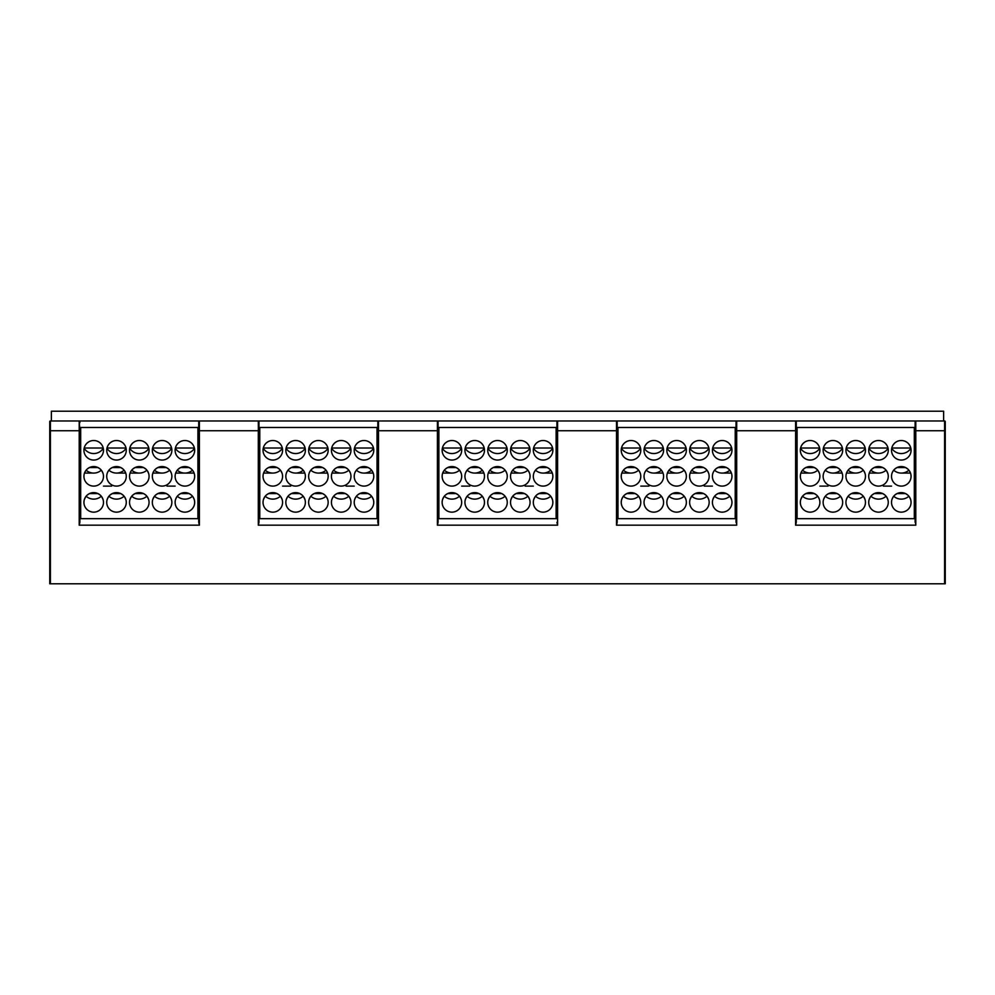 <?xml version="1.0" encoding="UTF-8"?>
<svg xmlns="http://www.w3.org/2000/svg" width="995" height="995" viewBox="0 0 995 995"><rect width="100%" height="100%" fill="white"/><g stroke="black" fill="none" stroke-linecap="round" stroke-linejoin="round"><path stroke-width="1.49" d="M102.995 473.284L101.801 470.846L102.995 473.284M100.172 469.006L97.983 467.55L89.438 467.55L93.717 466.568A9.763 9.763 0 0 0 83.941 476.331A9.763 9.763 0 0 0 93.717 486.107A9.763 9.763 0 0 0 103.48 476.331A9.763 9.763 0 0 0 93.717 466.568M95.221 466.68L96.739 467.053M101.303 470.187A11.393 11.393 0 0 1 86.117 470.187M85.483 471.058L84.388 473.433M84.426 473.284L85.632 470.846M87.249 469.006L89.438 467.55M184.883 466.568A9.763 9.763 0 0 0 175.12 476.331A9.763 9.763 0 0 0 184.883 486.107A9.763 9.763 0 0 0 194.659 476.331A9.763 9.763 0 0 0 184.883 466.568L180.617 467.55L189.162 467.55L191.351 469.006M175.978 472.339L176.799 470.846M178.428 469.006L180.617 467.55M192.483 470.187A11.393 11.393 0 0 1 177.297 470.187M186.401 466.68L187.918 467.053M194.174 473.284L192.968 470.846L194.174 473.284M438.882 506.293L438.074 506.293L438.074 430.748L378.486 430.748L378.486 525.173L258.314 525.173L258.314 430.748L199.386 430.748L199.386 525.173L198.726 522.338L198.726 421.631A0.647 0.647 0 0 1 199.386 420.972A0.647 0.647 0 0 0 198.726 421.631L198.726 430.748L198.726 427.489L80.682 427.489L80.682 518.669L198.726 518.669L79.874 518.669L79.874 522.338L79.874 430.748L79.874 484.478L80.682 484.478M197.918 427.489L197.918 518.669M92.498 440.586L93.717 440.511A9.763 9.763 0 0 0 83.941 450.287A9.763 9.763 0 0 0 93.717 460.051A9.763 9.763 0 0 0 103.48 450.287A9.763 9.763 0 0 0 93.717 440.511L94.923 440.586M116.502 492.612A9.763 9.763 0 0 0 106.739 502.388A9.763 9.763 0 0 0 116.502 512.151A9.763 9.763 0 0 0 126.278 502.388A9.763 9.763 0 0 0 116.502 492.612L112.224 493.607L120.781 493.607L122.97 495.05M115.296 440.586L116.502 440.511A9.763 9.763 0 0 0 106.739 450.287A9.763 9.763 0 0 0 116.502 460.051A9.763 9.763 0 0 0 126.278 450.287A9.763 9.763 0 0 0 116.502 440.511L117.721 440.586M139.3 492.612A9.763 9.763 0 0 0 129.537 502.388A9.763 9.763 0 0 0 139.3 512.151A9.763 9.763 0 0 0 149.063 502.388A9.763 9.763 0 0 0 139.3 492.612L135.022 493.607L143.578 493.607L145.755 495.05M138.081 440.586L139.3 440.511A9.763 9.763 0 0 0 129.537 450.287A9.763 9.763 0 0 0 139.3 460.051A9.763 9.763 0 0 0 149.063 450.287A9.763 9.763 0 0 0 139.3 440.511L140.519 440.586M162.098 492.612A9.763 9.763 0 0 0 152.322 502.388A9.763 9.763 0 0 0 162.098 512.151A9.763 9.763 0 0 0 171.861 502.388A9.763 9.763 0 0 0 162.098 492.612L157.819 493.607L166.376 493.607L168.553 495.05M160.879 440.586L162.098 440.511A9.763 9.763 0 0 0 152.322 450.287A9.763 9.763 0 0 0 162.098 460.051A9.763 9.763 0 0 0 171.861 450.287A9.763 9.763 0 0 0 162.098 440.511L163.317 440.586M184.883 492.612A9.763 9.763 0 0 0 175.12 502.388A9.763 9.763 0 0 0 184.883 512.151A9.763 9.763 0 0 0 194.659 502.388A9.763 9.763 0 0 0 184.883 492.612L180.617 493.607L189.162 493.607L191.351 495.05M183.677 440.586L184.883 440.511A9.763 9.763 0 0 0 175.12 450.287A9.763 9.763 0 0 0 184.883 460.051A9.763 9.763 0 0 0 194.659 450.287A9.763 9.763 0 0 0 184.883 440.511L186.102 440.586M116.502 466.568A9.763 9.763 0 0 0 106.739 476.331A9.763 9.763 0 0 0 116.502 486.107A9.763 9.763 0 0 0 126.278 476.331A9.763 9.763 0 0 0 116.502 466.568L112.224 467.55L120.781 467.55L122.97 469.006M139.3 466.568A9.763 9.763 0 0 0 129.537 476.331A9.763 9.763 0 0 0 139.3 486.107A9.763 9.763 0 0 0 149.063 476.331A9.763 9.763 0 0 0 139.3 466.568L135.022 467.55L143.578 467.55L145.755 469.006M162.098 466.568A9.763 9.763 0 0 0 152.322 476.331A9.763 9.763 0 0 0 162.098 486.107A9.763 9.763 0 0 0 171.861 476.331A9.763 9.763 0 0 0 162.098 466.568L157.819 467.55L166.376 467.55L168.553 469.006M93.717 492.612A9.763 9.763 0 0 0 83.941 502.388A9.763 9.763 0 0 0 93.717 512.151A9.763 9.763 0 0 0 103.48 502.388A9.763 9.763 0 0 0 93.717 492.612L89.438 493.607L97.983 493.607L100.172 495.05M176.762 444.852L177.757 443.608M178.876 442.588L180.045 441.805M181.239 441.22L182.458 440.822M175.12 450.287L175.394 448.011L194.386 448.011L194.659 450.287M194.46 448.335A11.393 11.393 0 0 1 175.319 448.335M188.54 441.22L189.734 441.805M192.023 443.608L193.018 444.852M193.503 445.673L193.826 446.332M165.742 441.22L166.949 441.805M169.225 443.608L170.22 444.852M170.705 445.673L171.028 446.332M153.976 444.852L154.971 443.608M156.078 442.588L157.247 441.805M158.454 441.22L159.66 440.822M152.322 450.287L152.596 448.011L152.322 450.287M152.596 448.011L171.6 448.011M171.662 448.335A11.393 11.393 0 0 1 152.521 448.335M142.944 441.22L144.151 441.805M146.427 443.608L147.422 444.852M147.919 445.673L148.23 446.332M131.178 444.852L132.173 443.608M133.28 442.588L134.449 441.805M135.656 441.22L136.875 440.822M129.537 450.287L129.798 448.011L129.537 450.287M129.798 448.011L148.802 448.011M148.877 448.335A11.393 11.393 0 0 1 129.723 448.335M120.146 441.22L121.353 441.805M123.629 443.608L124.624 444.852M125.121 445.673L125.445 446.332M108.38 444.852L109.375 443.608M110.482 442.588L111.664 441.805M112.858 441.22L114.077 440.822M106.739 450.287L107 448.011L106.739 450.287M107 448.011L126.004 448.011M126.079 448.335A11.393 11.393 0 0 1 106.938 448.335M97.361 441.22L98.555 441.805M100.843 443.608L101.838 444.852M102.323 445.673L102.647 446.332M85.582 444.852L86.577 443.608M87.697 442.588L88.866 441.805M90.072 441.22L91.279 440.822M83.941 450.287L84.214 448.011L83.941 450.287M84.214 448.011L103.206 448.011M103.281 448.335A11.393 11.393 0 0 1 84.14 448.335M101.527 427.489L85.893 427.489M124.325 427.489L108.691 427.489M147.111 427.489L131.489 427.489M169.909 427.489L154.275 427.489M192.707 427.489L177.073 427.489M175.68 473.073L194.1 473.073L175.68 473.073M169.685 470.187A11.393 11.393 0 0 1 162.098 473.073L152.882 473.073L162.098 473.073A11.393 11.393 0 0 1 154.511 470.187M146.887 470.187A11.393 11.393 0 0 1 139.3 473.073L130.084 473.073L139.3 473.073A11.393 11.393 0 0 1 131.713 470.187M124.089 470.187A11.393 11.393 0 0 1 116.502 473.073L125.718 473.073L116.502 473.073A11.393 11.393 0 0 1 108.915 470.187M93.717 473.073L84.5 473.073L93.717 473.073M153.18 472.339L154.014 470.846M155.63 469.006L157.819 467.55M163.603 466.68L165.133 467.053M171.376 473.284L170.182 470.846L171.376 473.284M130.395 472.339L131.216 470.846M132.845 469.006L135.022 467.55M140.805 466.68L142.335 467.053M148.578 473.284L147.384 470.846L148.578 473.284M107.597 472.339L108.418 470.846M110.047 469.006L112.224 467.55M118.019 466.68L119.537 467.053M125.78 473.284L124.586 470.846L125.793 473.284M103.48 486.107L111.627 486.107M166.973 486.107L175.12 486.107M80.682 505.647L79.874 505.647L79.874 518.669M199.386 525.173L79.214 525.173L79.214 430.748L79.874 430.748L79.214 420.972A0.647 0.647 0 0 1 79.874 421.631L79.874 422.614M198.726 430.748L199.386 430.748L199.386 420.972L198.726 423.422M197.918 505.647L198.726 505.647M51.379 420.972L944.603 420.972A0.647 0.647 0 0 1 945.25 421.631A0.647 0.647 0 0 0 944.603 420.972L943.621 420.972L943.621 411.209L51.379 411.209L51.379 420.972M557.586 420.972L556.926 430.748L556.926 421.631A0.647 0.647 0 0 1 557.586 420.972L557.586 525.173L437.414 525.173L438.074 522.338L438.074 421.631L437.414 420.972A0.647 0.647 0 0 1 438.074 421.631L438.074 422.614L438.074 421.631M617.174 421.631L617.174 422.601L616.514 420.972A0.647 0.647 0 0 1 617.174 421.631L617.174 484.478L617.982 484.478M556.118 505.647L556.926 505.647L556.926 430.748L556.926 484.478L556.118 484.478M556.926 424.778L556.926 427.489L556.118 427.489L556.118 518.669L556.926 518.669L438.074 518.669L438.074 522.338M438.074 506.293L438.074 518.669L438.882 518.669L438.882 427.489L556.118 427.489M556.118 518.669L438.882 518.669M450.698 440.586L451.917 440.511A9.763 9.763 0 0 0 442.141 450.287A9.763 9.763 0 0 0 451.917 460.051A9.763 9.763 0 0 0 461.68 450.287A9.763 9.763 0 0 0 451.917 440.511L453.123 440.586M474.702 492.612A9.763 9.763 0 0 0 464.939 502.388A9.763 9.763 0 0 0 474.702 512.151A9.763 9.763 0 0 0 484.478 502.388A9.763 9.763 0 0 0 474.702 492.612L470.424 493.607L478.981 493.607L481.17 495.05M473.496 440.586L474.702 440.511A9.763 9.763 0 0 0 464.939 450.287A9.763 9.763 0 0 0 474.702 460.051A9.763 9.763 0 0 0 484.478 450.287A9.763 9.763 0 0 0 474.702 440.511L475.921 440.586M497.5 492.612A9.763 9.763 0 0 0 487.737 502.388A9.763 9.763 0 0 0 497.5 512.151A9.763 9.763 0 0 0 507.263 502.388A9.763 9.763 0 0 0 497.5 492.612L493.221 493.607L501.778 493.607L503.955 495.05M496.281 440.586L497.5 440.511A9.763 9.763 0 0 0 487.737 450.287A9.763 9.763 0 0 0 497.5 460.051A9.763 9.763 0 0 0 507.263 450.287A9.763 9.763 0 0 0 497.5 440.511L498.719 440.586M520.298 492.612A9.763 9.763 0 0 0 510.522 502.388A9.763 9.763 0 0 0 520.298 512.151A9.763 9.763 0 0 0 530.061 502.388A9.763 9.763 0 0 0 520.298 492.612L516.019 493.607L524.576 493.607L526.753 495.05M519.079 440.586L520.298 440.511A9.763 9.763 0 0 0 510.522 450.287A9.763 9.763 0 0 0 520.298 460.051A9.763 9.763 0 0 0 530.061 450.287A9.763 9.763 0 0 0 520.298 440.511L521.517 440.586M543.083 492.612A9.763 9.763 0 0 0 533.32 502.388A9.763 9.763 0 0 0 543.083 512.151A9.763 9.763 0 0 0 552.859 502.388A9.763 9.763 0 0 0 543.083 492.612L538.817 493.607L547.362 493.607L549.551 495.05M541.877 440.586L543.083 440.511A9.763 9.763 0 0 0 533.32 450.287A9.763 9.763 0 0 0 543.083 460.051A9.763 9.763 0 0 0 552.859 450.287A9.763 9.763 0 0 0 543.083 440.511L544.302 440.586M451.917 466.568A9.763 9.763 0 0 0 442.141 476.331A9.763 9.763 0 0 0 451.917 486.107A9.763 9.763 0 0 0 461.68 476.331A9.763 9.763 0 0 0 451.917 466.568L447.638 467.55L456.183 467.55L458.372 469.006M474.702 466.568A9.763 9.763 0 0 0 464.939 476.331A9.763 9.763 0 0 0 474.702 486.107A9.763 9.763 0 0 0 484.478 476.331A9.763 9.763 0 0 0 474.702 466.568L470.424 467.55L478.981 467.55L481.17 469.006M497.5 466.568A9.763 9.763 0 0 0 487.737 476.331A9.763 9.763 0 0 0 497.5 486.107A9.763 9.763 0 0 0 507.263 476.331A9.763 9.763 0 0 0 497.5 466.568L493.221 467.55L501.778 467.55L503.955 469.006M520.298 466.568A9.763 9.763 0 0 0 510.522 476.331A9.763 9.763 0 0 0 520.298 486.107A9.763 9.763 0 0 0 530.061 476.331A9.763 9.763 0 0 0 520.298 466.568L516.019 467.55L524.576 467.55L526.753 469.006M543.083 466.568A9.763 9.763 0 0 0 533.32 476.331A9.763 9.763 0 0 0 543.083 486.107A9.763 9.763 0 0 0 552.859 476.331A9.763 9.763 0 0 0 543.083 466.568L538.817 467.55L547.362 467.55L549.551 469.006M451.917 492.612A9.763 9.763 0 0 0 442.141 502.388A9.763 9.763 0 0 0 451.917 512.151A9.763 9.763 0 0 0 461.68 502.388A9.763 9.763 0 0 0 451.917 492.612L447.638 493.607L456.183 493.607L458.372 495.05M534.962 444.852L535.957 443.608M537.076 442.588L538.245 441.805M539.439 441.22L540.658 440.822M533.32 450.287L533.594 448.011L552.586 448.011L552.859 450.287M552.66 448.335A11.393 11.393 0 0 1 533.519 448.335M546.74 441.22L547.934 441.805M550.223 443.608L551.218 444.852M551.703 445.673L552.026 446.332M523.942 441.22L525.149 441.805M527.425 443.608L528.42 444.852M528.905 445.673L529.228 446.332M512.176 444.852L513.171 443.608M514.278 442.588L515.447 441.805M516.654 441.22L517.86 440.822M510.522 450.287L510.796 448.011L510.522 450.287M510.796 448.011L529.8 448.011M529.862 448.335A11.393 11.393 0 0 1 510.721 448.335M501.144 441.22L502.351 441.805M504.627 443.608L505.622 444.852M506.119 445.673L506.43 446.332M489.378 444.852L490.373 443.608M491.48 442.588L492.649 441.805M493.856 441.22L495.075 440.822M487.737 450.287L487.998 448.011L487.737 450.287M487.998 448.011L507.002 448.011M507.077 448.335A11.393 11.393 0 0 1 487.923 448.335M478.346 441.22L479.553 441.805M481.829 443.608L482.824 444.852M483.321 445.673L483.645 446.332M466.58 444.852L467.575 443.608M468.682 442.588L469.864 441.805M471.058 441.22L472.277 440.822M464.939 450.287L465.2 448.011L464.939 450.287M465.2 448.011L484.204 448.011M484.279 448.335A11.393 11.393 0 0 1 465.138 448.335M455.561 441.22L456.755 441.805M459.043 443.608L460.038 444.852M460.523 445.673L460.847 446.332M443.782 444.852L444.777 443.608M445.897 442.588L447.066 441.805M448.272 441.22L449.479 440.822M442.141 450.287L442.414 448.011L442.141 450.287M442.414 448.011L461.406 448.011M461.481 448.335A11.393 11.393 0 0 1 442.34 448.335M534.178 472.339L534.999 470.846M536.628 469.006L538.817 467.55M550.683 470.187A11.393 11.393 0 0 1 535.497 470.187M544.601 466.68L546.118 467.053M552.374 473.284L551.168 470.846L552.374 473.284M543.083 473.073L552.3 473.073L543.083 473.073M527.885 470.187A11.393 11.393 0 0 1 520.298 473.073L511.082 473.073L520.298 473.073A11.393 11.393 0 0 1 512.711 470.187M505.087 470.187A11.393 11.393 0 0 1 497.5 473.073L488.284 473.073L497.5 473.073A11.393 11.393 0 0 1 489.913 470.187M482.289 470.187A11.393 11.393 0 0 1 474.702 473.073L483.918 473.073L474.702 473.073A11.393 11.393 0 0 1 467.115 470.187M459.503 470.187A11.393 11.393 0 0 1 451.917 473.073L442.7 473.073L451.917 473.073A11.393 11.393 0 0 1 444.317 470.187M511.38 472.339L512.214 470.846M513.83 469.006L516.019 467.55M521.803 466.68L523.333 467.053M529.576 473.284L528.382 470.846L529.576 473.284M488.595 472.339L489.416 470.846M491.045 469.006L493.221 467.55M499.005 466.68L500.535 467.053M506.778 473.284L505.584 470.846L506.778 473.284M465.797 472.339L466.618 470.846M468.247 469.006L470.424 467.55M476.219 466.68L477.737 467.053M483.98 473.284L482.786 470.846L483.993 473.284M461.195 473.284L460.001 470.846L461.195 473.284M453.421 466.68L454.939 467.053M442.626 473.284L443.832 470.846M445.449 469.006L447.638 467.55M443.683 471.058L442.588 473.433M461.68 486.107L469.827 486.107M525.173 486.107L533.32 486.107M459.727 427.489L444.093 427.489M482.525 427.489L466.891 427.489M505.311 427.489L489.689 427.489M528.109 427.489L512.475 427.489M550.907 427.489L535.273 427.489M465.424 499.328L466.618 496.903M468.247 495.05L470.424 493.607M466.481 497.114L465.374 499.478M482.289 496.231A11.393 11.393 0 0 1 467.115 496.231M483.993 499.341L482.786 496.903L483.98 499.328M476.219 492.736L477.737 493.097M488.222 499.328L489.416 496.903M491.045 495.05L493.221 493.607M489.279 497.114L488.172 499.478M505.087 496.231A11.393 11.393 0 0 1 489.913 496.231M506.778 499.341L505.584 496.903L506.778 499.328M499.005 492.736L500.535 493.097M511.02 499.328L512.214 496.903M513.83 495.05L516.019 493.607M512.077 497.114L510.97 499.478M527.885 496.231A11.393 11.393 0 0 1 512.711 496.231M529.576 499.341L528.382 496.903L529.576 499.328M521.803 492.736L523.333 493.097M533.805 499.328L534.999 496.903M536.628 495.05L538.817 493.607M534.862 497.114L533.755 499.478M550.683 496.231A11.393 11.393 0 0 1 535.497 496.231M552.374 499.341L551.18 496.903L552.374 499.328M544.601 492.736L546.118 493.097M442.626 499.328L443.832 496.903M445.449 495.05L447.638 493.607M443.683 497.114L442.588 499.478M459.503 496.231A11.393 11.393 0 0 1 444.317 496.231M461.195 499.341L460.001 496.903L461.195 499.328M453.421 492.736L454.939 493.097M556.926 522.338L557.586 525.173M945.25 580.968L945.25 430.748L945.25 583.791L945.25 580.968L945.25 583.791L49.75 583.791L49.75 421.631A0.647 0.647 0 0 1 50.397 420.972L50.397 583.791M915.126 424.778L915.126 427.489L914.318 427.489L914.318 518.669M944.603 583.791L944.603 430.748L915.786 430.748L915.786 525.173L915.126 518.669L796.274 518.669L797.082 518.669L797.082 427.489L796.274 427.489M736.026 424.778L736.026 427.489L735.218 427.489L735.218 518.669L736.026 518.669L736.026 505.647L735.218 505.647M617.982 505.647L617.174 505.647L617.174 518.669L617.982 518.669L617.982 427.489L617.174 427.489M438.882 427.489L438.074 427.489M377.826 425.213L377.826 427.489L377.018 427.489L377.018 518.669L377.826 518.669L377.826 505.647L377.018 505.647M259.782 505.647L258.974 505.647L258.974 518.669L259.782 518.669L259.782 427.489L258.974 427.489M80.682 427.489L79.874 427.489M438.074 484.478L438.882 484.478M616.514 420.972L616.514 430.748L617.174 430.748L617.174 522.338L616.514 525.173L616.514 430.748L556.926 430.748M915.786 525.173L795.614 525.173L795.614 430.748L736.686 430.748L736.686 525.173L736.026 518.669L617.174 518.669L617.174 522.338M945.25 574.028L945.25 577.287M945.25 430.748L945.25 421.631L945.25 430.748L944.603 430.748L944.603 420.972M79.214 525.173L79.874 522.338M259.782 484.478L258.974 484.478L258.974 421.631L258.314 420.972A0.647 0.647 0 0 1 258.974 421.631L258.974 422.614L258.974 421.631M258.314 420.972L258.974 522.338L258.974 518.669L377.826 518.669L377.826 522.338L377.826 423.422M377.018 518.669L259.782 518.669M259.782 427.489L377.018 427.489M271.598 440.586L272.817 440.511A9.763 9.763 0 0 0 263.041 450.287A9.763 9.763 0 0 0 272.817 460.051A9.763 9.763 0 0 0 282.58 450.287A9.763 9.763 0 0 0 272.817 440.511L274.023 440.586M295.602 492.612A9.763 9.763 0 0 0 285.839 502.388A9.763 9.763 0 0 0 295.602 512.151A9.763 9.763 0 0 0 305.378 502.388A9.763 9.763 0 0 0 295.602 492.612L291.324 493.607L299.881 493.607L302.07 495.05M294.396 440.586L295.602 440.511A9.763 9.763 0 0 0 285.839 450.287A9.763 9.763 0 0 0 295.602 460.051A9.763 9.763 0 0 0 305.378 450.287A9.763 9.763 0 0 0 295.602 440.511L296.821 440.586M318.4 492.612A9.763 9.763 0 0 0 308.637 502.388A9.763 9.763 0 0 0 318.4 512.151A9.763 9.763 0 0 0 328.163 502.388A9.763 9.763 0 0 0 318.4 492.612L314.121 493.607L322.678 493.607L324.855 495.05M317.181 440.586L318.4 440.511A9.763 9.763 0 0 0 308.637 450.287A9.763 9.763 0 0 0 318.4 460.051A9.763 9.763 0 0 0 328.163 450.287A9.763 9.763 0 0 0 318.4 440.511L319.619 440.586M341.198 492.612A9.763 9.763 0 0 0 331.422 502.388A9.763 9.763 0 0 0 341.198 512.151A9.763 9.763 0 0 0 350.961 502.388A9.763 9.763 0 0 0 341.198 492.612L336.919 493.607L345.476 493.607L347.653 495.05M339.979 440.586L341.198 440.511A9.763 9.763 0 0 0 331.422 450.287A9.763 9.763 0 0 0 341.198 460.051A9.763 9.763 0 0 0 350.961 450.287A9.763 9.763 0 0 0 341.198 440.511L342.417 440.586M363.983 492.612A9.763 9.763 0 0 0 354.22 502.388A9.763 9.763 0 0 0 363.983 512.151A9.763 9.763 0 0 0 373.759 502.388A9.763 9.763 0 0 0 363.983 492.612L359.717 493.607L368.262 493.607L370.451 495.05M362.777 440.586L363.983 440.511A9.763 9.763 0 0 0 354.22 450.287A9.763 9.763 0 0 0 363.983 460.051A9.763 9.763 0 0 0 373.759 450.287A9.763 9.763 0 0 0 363.983 440.511L365.202 440.586M272.817 466.568A9.763 9.763 0 0 0 263.041 476.331A9.763 9.763 0 0 0 272.817 486.107A9.763 9.763 0 0 0 282.58 476.331A9.763 9.763 0 0 0 272.817 466.568L268.538 467.55L277.083 467.55L279.272 469.006M295.602 466.568A9.763 9.763 0 0 0 285.839 476.331A9.763 9.763 0 0 0 295.602 486.107A9.763 9.763 0 0 0 305.378 476.331A9.763 9.763 0 0 0 295.602 466.568L291.324 467.55L299.881 467.55L302.07 469.006M318.4 466.568A9.763 9.763 0 0 0 308.637 476.331A9.763 9.763 0 0 0 318.4 486.107A9.763 9.763 0 0 0 328.163 476.331A9.763 9.763 0 0 0 318.4 466.568L314.121 467.55L322.678 467.55L324.855 469.006M341.198 466.568A9.763 9.763 0 0 0 331.422 476.331A9.763 9.763 0 0 0 341.198 486.107A9.763 9.763 0 0 0 350.961 476.331A9.763 9.763 0 0 0 341.198 466.568L336.919 467.55L345.476 467.55L347.653 469.006M363.983 466.568A9.763 9.763 0 0 0 354.22 476.331A9.763 9.763 0 0 0 363.983 486.107A9.763 9.763 0 0 0 373.759 476.331A9.763 9.763 0 0 0 363.983 466.568L359.717 467.55L368.262 467.55L370.451 469.006M272.817 492.612A9.763 9.763 0 0 0 263.041 502.388A9.763 9.763 0 0 0 272.817 512.151A9.763 9.763 0 0 0 282.58 502.388A9.763 9.763 0 0 0 272.817 492.612L268.538 493.607L277.083 493.607L279.272 495.05M355.862 444.852L356.857 443.608M357.976 442.588L359.145 441.805M360.339 441.22L361.558 440.822M354.22 450.287L354.494 448.011L373.486 448.011L373.759 450.287M373.56 448.335A11.393 11.393 0 0 1 354.419 448.335M367.64 441.22L368.834 441.805M371.123 443.608L372.118 444.852M372.603 445.673L372.926 446.332M344.842 441.22L346.049 441.805M348.325 443.608L349.32 444.852M349.805 445.673L350.128 446.332M333.076 444.852L334.071 443.608M335.178 442.588L336.347 441.805M337.554 441.22L338.76 440.822M331.422 450.287L331.696 448.011L331.422 450.287M331.696 448.011L350.7 448.011M350.762 448.335A11.393 11.393 0 0 1 331.621 448.335M322.044 441.22L323.251 441.805M325.527 443.608L326.522 444.852M327.019 445.673L327.33 446.332M310.278 444.852L311.273 443.608M312.38 442.588L313.549 441.805M314.756 441.22L315.975 440.822M308.637 450.287L308.898 448.011L308.637 450.287M308.898 448.011L327.902 448.011M327.977 448.335A11.393 11.393 0 0 1 308.823 448.335M299.246 441.22L300.453 441.805M302.729 443.608L303.724 444.852M304.221 445.673L304.545 446.332M287.48 444.852L288.475 443.608M289.582 442.588L290.764 441.805M291.958 441.22L293.177 440.822M285.839 450.287L286.1 448.011L285.839 450.287M286.1 448.011L305.104 448.011M305.179 448.335A11.393 11.393 0 0 1 286.038 448.335M276.461 441.22L277.655 441.805M279.943 443.608L280.938 444.852M281.423 445.673L281.747 446.332M264.682 444.852L265.677 443.608M266.797 442.588L267.966 441.805M269.172 441.22L270.379 440.822M263.041 450.287L263.314 448.011L263.041 450.287M263.314 448.011L282.306 448.011M282.381 448.335A11.393 11.393 0 0 1 263.24 448.335M355.078 472.339L355.899 470.846M357.528 469.006L359.717 467.55M371.583 470.187A11.393 11.393 0 0 1 356.397 470.187M365.501 466.68L367.018 467.053M373.274 473.284L372.068 470.846L373.274 473.284M363.983 473.073L373.2 473.073L363.983 473.073M348.785 470.187A11.393 11.393 0 0 1 341.198 473.073L331.982 473.073L341.198 473.073A11.393 11.393 0 0 1 333.611 470.187M325.987 470.187A11.393 11.393 0 0 1 318.4 473.073L327.616 473.073L318.4 473.073A11.393 11.393 0 0 1 310.813 470.187M303.189 470.187A11.393 11.393 0 0 1 295.602 473.073L304.818 473.073L295.602 473.073A11.393 11.393 0 0 1 288.015 470.187M280.403 470.187A11.393 11.393 0 0 1 272.817 473.073L263.6 473.073L272.817 473.073A11.393 11.393 0 0 1 265.217 470.187M332.28 472.339L333.114 470.846M334.73 469.006L336.919 467.55M342.703 466.68L344.233 467.053M350.476 473.284L349.282 470.846L350.476 473.284M309.495 472.339L310.316 470.846M311.945 469.006L314.121 467.55M319.905 466.68L321.435 467.053M327.678 473.284L326.484 470.846L327.678 473.284M286.697 472.339L287.518 470.846M289.147 469.006L291.324 467.55M297.119 466.68L298.637 467.053M304.88 473.284L303.686 470.846L304.893 473.284M282.095 473.284L280.901 470.846L282.095 473.284M274.321 466.68L275.839 467.053M263.526 473.284L264.732 470.846M266.349 469.006L268.538 467.55M264.583 471.058L263.488 473.433M282.58 486.107L290.727 486.107M346.073 486.107L354.22 486.107M377.826 421.631A0.647 0.647 0 0 1 378.486 420.972A0.647 0.647 0 0 0 377.826 421.631L378.486 420.972A0.647 0.647 0 0 0 377.826 421.631L377.826 484.478L377.018 484.478M438.074 505.647L438.882 505.647M378.486 525.173L377.826 522.338M258.314 525.173L258.974 522.338M280.627 427.489L264.993 427.489M303.425 427.489L287.791 427.489M326.211 427.489L310.589 427.489M349.009 427.489L333.375 427.489M371.807 427.489L356.173 427.489M286.324 499.328L287.518 496.903M289.147 495.05L291.324 493.607M287.381 497.114L286.274 499.478M303.189 496.231A11.393 11.393 0 0 1 288.015 496.231M304.893 499.341L303.686 496.903L304.88 499.328M297.119 492.736L298.637 493.097M309.122 499.328L310.316 496.903M311.945 495.05L314.121 493.607M310.179 497.114L309.072 499.478M325.987 496.231A11.393 11.393 0 0 1 310.813 496.231M327.678 499.341L326.484 496.903L327.678 499.328M319.905 492.736L321.435 493.097M331.92 499.328L333.114 496.903M334.73 495.05L336.919 493.607M332.977 497.114L331.87 499.478M348.785 496.231A11.393 11.393 0 0 1 333.611 496.231M350.476 499.341L349.282 496.903L350.476 499.328M342.703 492.736L344.233 493.097M354.705 499.328L355.899 496.903M357.528 495.05L359.717 493.607M355.762 497.114L354.655 499.478M371.583 496.231A11.393 11.393 0 0 1 356.397 496.231M373.274 499.341L372.08 496.903L373.274 499.328M365.501 492.736L367.018 493.097M263.526 499.328L264.732 496.903M266.349 495.05L268.538 493.607M264.583 497.114L263.488 499.478M280.403 496.231A11.393 11.393 0 0 1 265.217 496.231M282.095 499.341L280.901 496.903L282.095 499.328M274.321 492.736L275.839 493.097M915.126 522.338L915.126 421.631L915.786 420.972L915.786 430.748L915.126 430.748L915.126 422.601M915.126 421.631A0.647 0.647 0 0 1 915.786 420.972A0.647 0.647 0 0 0 915.126 421.631M915.126 518.669L915.126 505.647L914.318 505.647M914.318 484.478L915.126 484.478L915.126 430.748M797.082 427.489L914.318 427.489M808.898 440.586L810.117 440.511A9.763 9.763 0 0 0 800.341 450.287A9.763 9.763 0 0 0 810.117 460.051A9.763 9.763 0 0 0 819.88 450.287A9.763 9.763 0 0 0 810.117 440.511L811.323 440.586M832.902 492.612A9.763 9.763 0 0 0 823.139 502.388A9.763 9.763 0 0 0 832.902 512.151A9.763 9.763 0 0 0 842.678 502.388A9.763 9.763 0 0 0 832.902 492.612L828.624 493.607L837.181 493.607L839.37 495.05M831.696 440.586L832.902 440.511A9.763 9.763 0 0 0 823.139 450.287A9.763 9.763 0 0 0 832.902 460.051A9.763 9.763 0 0 0 842.678 450.287A9.763 9.763 0 0 0 832.902 440.511L834.121 440.586M855.7 492.612A9.763 9.763 0 0 0 845.937 502.388A9.763 9.763 0 0 0 855.7 512.151A9.763 9.763 0 0 0 865.463 502.388A9.763 9.763 0 0 0 855.7 492.612L851.421 493.607L859.979 493.607L862.155 495.05M854.481 440.586L855.7 440.511A9.763 9.763 0 0 0 845.937 450.287A9.763 9.763 0 0 0 855.7 460.051A9.763 9.763 0 0 0 865.463 450.287A9.763 9.763 0 0 0 855.7 440.511L856.919 440.586M878.498 492.612A9.763 9.763 0 0 0 868.722 502.388A9.763 9.763 0 0 0 878.498 512.151A9.763 9.763 0 0 0 888.261 502.388A9.763 9.763 0 0 0 878.498 492.612L874.219 493.607L882.776 493.607L884.953 495.05M877.279 440.586L878.498 440.511A9.763 9.763 0 0 0 868.722 450.287A9.763 9.763 0 0 0 878.498 460.051A9.763 9.763 0 0 0 888.261 450.287A9.763 9.763 0 0 0 878.498 440.511L879.717 440.586M901.283 492.612A9.763 9.763 0 0 0 891.52 502.388A9.763 9.763 0 0 0 901.283 512.151A9.763 9.763 0 0 0 911.059 502.388A9.763 9.763 0 0 0 901.283 492.612L897.017 493.607L905.562 493.607L907.751 495.05M900.077 440.586L901.283 440.511A9.763 9.763 0 0 0 891.52 450.287A9.763 9.763 0 0 0 901.283 460.051A9.763 9.763 0 0 0 911.059 450.287A9.763 9.763 0 0 0 901.283 440.511L902.502 440.586M810.117 466.568A9.763 9.763 0 0 0 800.341 476.331A9.763 9.763 0 0 0 810.117 486.107A9.763 9.763 0 0 0 819.88 476.331A9.763 9.763 0 0 0 810.117 466.568L805.838 467.55L814.383 467.55L816.572 469.006M832.902 466.568A9.763 9.763 0 0 0 823.139 476.331A9.763 9.763 0 0 0 832.902 486.107A9.763 9.763 0 0 0 842.678 476.331A9.763 9.763 0 0 0 832.902 466.568L828.624 467.55L837.181 467.55L839.37 469.006M855.7 466.568A9.763 9.763 0 0 0 845.937 476.331A9.763 9.763 0 0 0 855.7 486.107A9.763 9.763 0 0 0 865.463 476.331A9.763 9.763 0 0 0 855.7 466.568L851.421 467.55L859.979 467.55L862.155 469.006M878.498 466.568A9.763 9.763 0 0 0 868.722 476.331A9.763 9.763 0 0 0 878.498 486.107A9.763 9.763 0 0 0 888.261 476.331A9.763 9.763 0 0 0 878.498 466.568L874.219 467.55L882.776 467.55L884.953 469.006M901.283 466.568A9.763 9.763 0 0 0 891.52 476.331A9.763 9.763 0 0 0 901.283 486.107A9.763 9.763 0 0 0 911.059 476.331A9.763 9.763 0 0 0 901.283 466.568L897.017 467.55L905.562 467.55L907.751 469.006M810.117 492.612A9.763 9.763 0 0 0 800.341 502.388A9.763 9.763 0 0 0 810.117 512.151A9.763 9.763 0 0 0 819.88 502.388A9.763 9.763 0 0 0 810.117 492.612L805.838 493.607L814.383 493.607L816.572 495.05M893.162 444.852L894.157 443.608M895.276 442.588L896.445 441.805M897.639 441.22L898.858 440.822M891.52 450.287L891.794 448.011L910.786 448.011L911.059 450.287M910.86 448.335A11.393 11.393 0 0 1 891.719 448.335M904.94 441.22L906.134 441.805M908.423 443.608L909.418 444.852M909.903 445.673L910.226 446.332M882.142 441.22L883.349 441.805M885.625 443.608L886.62 444.852M887.105 445.673L887.428 446.332M870.376 444.852L871.371 443.608M872.478 442.588L873.647 441.805M874.854 441.22L876.06 440.822M868.722 450.287L868.996 448.011L868.722 450.287M868.996 448.011L888 448.011M888.062 448.335A11.393 11.393 0 0 1 868.921 448.335M859.344 441.22L860.551 441.805M862.827 443.608L863.822 444.852M864.319 445.673L864.63 446.332M847.578 444.852L848.573 443.608M849.68 442.588L850.849 441.805M852.056 441.22L853.275 440.822M845.937 450.287L846.198 448.011L845.937 450.287M846.198 448.011L865.202 448.011M865.277 448.335A11.393 11.393 0 0 1 846.123 448.335M836.546 441.22L837.753 441.805M840.029 443.608L841.024 444.852M841.521 445.673L841.845 446.332M824.78 444.852L825.775 443.608M826.882 442.588L828.064 441.805M829.258 441.22L830.477 440.822M823.139 450.287L823.4 448.011L823.139 450.287M823.4 448.011L842.404 448.011M842.479 448.335A11.393 11.393 0 0 1 823.338 448.335M813.761 441.22L814.955 441.805M817.243 443.608L818.238 444.852M818.723 445.673L819.047 446.332M801.982 444.852L802.977 443.608M804.097 442.588L805.266 441.805M806.472 441.22L807.679 440.822M800.341 450.287L800.614 448.011L800.341 450.287M800.614 448.011L819.606 448.011M819.681 448.335A11.393 11.393 0 0 1 800.54 448.335M892.378 472.339L893.199 470.846M894.828 469.006L897.017 467.55M908.883 470.187A11.393 11.393 0 0 1 893.697 470.187M902.801 466.68L904.318 467.053M910.574 473.284L909.368 470.846L910.574 473.284M901.283 473.073L910.5 473.073L901.283 473.073M886.085 470.187A11.393 11.393 0 0 1 878.498 473.073L869.282 473.073L878.498 473.073A11.393 11.393 0 0 1 870.911 470.187M863.287 470.187A11.393 11.393 0 0 1 855.7 473.073L846.484 473.073L855.7 473.073A11.393 11.393 0 0 1 848.113 470.187M840.489 470.187A11.393 11.393 0 0 1 832.902 473.073L842.118 473.073L832.902 473.073A11.393 11.393 0 0 1 825.315 470.187M817.703 470.187A11.393 11.393 0 0 1 810.117 473.073L800.9 473.073L810.117 473.073A11.393 11.393 0 0 1 802.517 470.187M869.58 472.339L870.414 470.846M872.03 469.006L874.219 467.55M880.003 466.68L881.533 467.053M887.776 473.284L886.582 470.846L887.776 473.284M846.795 472.339L847.616 470.846M849.245 469.006L851.421 467.55M857.205 466.68L858.735 467.053M864.978 473.284L863.784 470.846L864.978 473.284M823.997 472.339L824.818 470.846M826.447 469.006L828.624 467.55M834.419 466.68L835.937 467.053M842.18 473.284L840.986 470.846L842.193 473.284M819.395 473.284L818.201 470.846L819.395 473.284M811.621 466.68L813.139 467.053M800.826 473.284L802.032 470.846M803.649 469.006L805.838 467.55M801.883 471.058L800.788 473.433M819.88 486.107L828.027 486.107M883.373 486.107L891.52 486.107M796.274 421.631L796.274 422.614L795.614 420.972A0.647 0.647 0 0 1 796.274 421.631L796.274 522.338L795.614 525.173M736.026 421.631L736.026 421.631A0.647 0.647 0 0 1 736.686 420.972L736.026 430.748L736.026 421.631M736.026 522.338L736.026 430.748L736.026 484.478L735.218 484.478M796.274 505.647L797.082 505.647M735.218 518.669L617.982 518.669M617.982 427.489L735.218 427.489M629.798 440.586L631.017 440.511A9.763 9.763 0 0 0 621.241 450.287A9.763 9.763 0 0 0 631.017 460.051A9.763 9.763 0 0 0 640.78 450.287A9.763 9.763 0 0 0 631.017 440.511L632.223 440.586M653.802 492.612A9.763 9.763 0 0 0 644.039 502.388A9.763 9.763 0 0 0 653.802 512.151A9.763 9.763 0 0 0 663.578 502.388A9.763 9.763 0 0 0 653.802 492.612L649.524 493.607L658.081 493.607L660.27 495.05M652.596 440.586L653.802 440.511A9.763 9.763 0 0 0 644.039 450.287A9.763 9.763 0 0 0 653.802 460.051A9.763 9.763 0 0 0 663.578 450.287A9.763 9.763 0 0 0 653.802 440.511L655.021 440.586M676.6 492.612A9.763 9.763 0 0 0 666.837 502.388A9.763 9.763 0 0 0 676.6 512.151A9.763 9.763 0 0 0 686.363 502.388A9.763 9.763 0 0 0 676.6 492.612L672.321 493.607L680.879 493.607L683.055 495.05M675.381 440.586L676.6 440.511A9.763 9.763 0 0 0 666.837 450.287A9.763 9.763 0 0 0 676.6 460.051A9.763 9.763 0 0 0 686.363 450.287A9.763 9.763 0 0 0 676.6 440.511L677.819 440.586M699.398 492.612A9.763 9.763 0 0 0 689.622 502.388A9.763 9.763 0 0 0 699.398 512.151A9.763 9.763 0 0 0 709.161 502.388A9.763 9.763 0 0 0 699.398 492.612L695.119 493.607L703.676 493.607L705.853 495.05M698.179 440.586L699.398 440.511A9.763 9.763 0 0 0 689.622 450.287A9.763 9.763 0 0 0 699.398 460.051A9.763 9.763 0 0 0 709.161 450.287A9.763 9.763 0 0 0 699.398 440.511L700.617 440.586M722.183 492.612A9.763 9.763 0 0 0 712.42 502.388A9.763 9.763 0 0 0 722.183 512.151A9.763 9.763 0 0 0 731.959 502.388A9.763 9.763 0 0 0 722.183 492.612L717.917 493.607L726.462 493.607L728.651 495.05M720.977 440.586L722.183 440.511A9.763 9.763 0 0 0 712.42 450.287A9.763 9.763 0 0 0 722.183 460.051A9.763 9.763 0 0 0 731.959 450.287A9.763 9.763 0 0 0 722.183 440.511L723.402 440.586M631.017 466.568A9.763 9.763 0 0 0 621.241 476.331A9.763 9.763 0 0 0 631.017 486.107A9.763 9.763 0 0 0 640.78 476.331A9.763 9.763 0 0 0 631.017 466.568L626.738 467.55L635.283 467.55L637.472 469.006M653.802 466.568A9.763 9.763 0 0 0 644.039 476.331A9.763 9.763 0 0 0 653.802 486.107A9.763 9.763 0 0 0 663.578 476.331A9.763 9.763 0 0 0 653.802 466.568L649.524 467.55L658.081 467.55L660.27 469.006M676.6 466.568A9.763 9.763 0 0 0 666.837 476.331A9.763 9.763 0 0 0 676.6 486.107A9.763 9.763 0 0 0 686.363 476.331A9.763 9.763 0 0 0 676.6 466.568L672.321 467.55L680.879 467.55L683.055 469.006M699.398 466.568A9.763 9.763 0 0 0 689.622 476.331A9.763 9.763 0 0 0 699.398 486.107A9.763 9.763 0 0 0 709.161 476.331A9.763 9.763 0 0 0 699.398 466.568L695.119 467.55L703.676 467.55L705.853 469.006M722.183 466.568A9.763 9.763 0 0 0 712.42 476.331A9.763 9.763 0 0 0 722.183 486.107A9.763 9.763 0 0 0 731.959 476.331A9.763 9.763 0 0 0 722.183 466.568L717.917 467.55L726.462 467.55L728.651 469.006M631.017 492.612A9.763 9.763 0 0 0 621.241 502.388A9.763 9.763 0 0 0 631.017 512.151A9.763 9.763 0 0 0 640.78 502.388A9.763 9.763 0 0 0 631.017 492.612L626.738 493.607L635.283 493.607L637.472 495.05M714.062 444.852L715.057 443.608M716.176 442.588L717.345 441.805M718.539 441.22L719.758 440.822M712.42 450.287L712.694 448.011L731.686 448.011L731.959 450.287M731.76 448.335A11.393 11.393 0 0 1 712.619 448.335M725.84 441.22L727.034 441.805M729.323 443.608L730.318 444.852M730.803 445.673L731.126 446.332M703.042 441.22L704.249 441.805M706.525 443.608L707.52 444.852M708.005 445.673L708.328 446.332M691.276 444.852L692.271 443.608M693.378 442.588L694.547 441.805M695.754 441.22L696.96 440.822M689.622 450.287L689.896 448.011L689.622 450.287M689.896 448.011L708.9 448.011M708.962 448.335A11.393 11.393 0 0 1 689.821 448.335M680.244 441.22L681.451 441.805M683.727 443.608L684.722 444.852M685.219 445.673L685.53 446.332M668.478 444.852L669.473 443.608M670.58 442.588L671.749 441.805M672.956 441.22L674.175 440.822M666.837 450.287L667.098 448.011L666.837 450.287M667.098 448.011L686.102 448.011M686.177 448.335A11.393 11.393 0 0 1 667.023 448.335M657.446 441.22L658.653 441.805M660.929 443.608L661.924 444.852M662.421 445.673L662.745 446.332M645.68 444.852L646.675 443.608M647.782 442.588L648.964 441.805M650.158 441.22L651.377 440.822M644.039 450.287L644.3 448.011L644.039 450.287M644.3 448.011L663.304 448.011M663.379 448.335A11.393 11.393 0 0 1 644.238 448.335M634.661 441.22L635.855 441.805M638.143 443.608L639.138 444.852M639.623 445.673L639.947 446.332M622.882 444.852L623.877 443.608M624.997 442.588L626.166 441.805M627.372 441.22L628.579 440.822M621.241 450.287L621.514 448.011L621.241 450.287M621.514 448.011L640.506 448.011M640.581 448.335A11.393 11.393 0 0 1 621.44 448.335M713.278 472.339L714.099 470.846M715.728 469.006L717.917 467.55M729.783 470.187A11.393 11.393 0 0 1 714.597 470.187M723.701 466.68L725.218 467.053M731.474 473.284L730.268 470.846L731.474 473.284M722.183 473.073L731.4 473.073L722.183 473.073M706.985 470.187A11.393 11.393 0 0 1 699.398 473.073L690.182 473.073L699.398 473.073A11.393 11.393 0 0 1 691.811 470.187M684.187 470.187A11.393 11.393 0 0 1 676.6 473.073L667.384 473.073L676.6 473.073A11.393 11.393 0 0 1 669.013 470.187M661.389 470.187A11.393 11.393 0 0 1 653.802 473.073L663.018 473.073L653.802 473.073A11.393 11.393 0 0 1 646.215 470.187M638.603 470.187A11.393 11.393 0 0 1 631.017 473.073L621.8 473.073L631.017 473.073A11.393 11.393 0 0 1 623.417 470.187M690.48 472.339L691.314 470.846M692.93 469.006L695.119 467.55M700.903 466.68L702.433 467.053M708.676 473.284L707.482 470.846L708.676 473.284M667.695 472.339L668.516 470.846M670.145 469.006L672.321 467.55M678.105 466.68L679.635 467.053M685.878 473.284L684.684 470.846L685.878 473.284M644.897 472.339L645.718 470.846M647.347 469.006L649.524 467.55M655.319 466.68L656.837 467.053M663.08 473.284L661.886 470.846L663.093 473.284M640.295 473.284L639.101 470.846L640.295 473.284M632.521 466.68L634.039 467.053M621.726 473.284L622.932 470.846M624.549 469.006L626.738 467.55M622.783 471.058L621.688 473.433M640.78 486.107L648.927 486.107M704.273 486.107L712.42 486.107M638.827 427.489L623.193 427.489M661.625 427.489L645.991 427.489M684.411 427.489L668.789 427.489M707.209 427.489L691.575 427.489M730.007 427.489L714.373 427.489M644.524 499.328L645.718 496.903M647.347 495.05L649.524 493.607M645.581 497.114L644.474 499.478M661.389 496.231A11.393 11.393 0 0 1 646.215 496.231M663.093 499.341L661.886 496.903L663.08 499.328M655.319 492.736L656.837 493.097M667.322 499.328L668.516 496.903M670.145 495.05L672.321 493.607M668.379 497.114L667.272 499.478M684.187 496.231A11.393 11.393 0 0 1 669.013 496.231M685.878 499.341L684.684 496.903L685.878 499.328M678.105 492.736L679.635 493.097M690.12 499.328L691.314 496.903M692.93 495.05L695.119 493.607M691.177 497.114L690.07 499.478M706.985 496.231A11.393 11.393 0 0 1 691.811 496.231M708.676 499.341L707.482 496.903L708.676 499.328M700.903 492.736L702.433 493.097M712.905 499.328L714.099 496.903M715.728 495.05L717.917 493.607M713.962 497.114L712.855 499.478M729.783 496.231A11.393 11.393 0 0 1 714.597 496.231M731.474 499.341L730.28 496.903L731.474 499.328M723.701 492.736L725.218 493.097M621.726 499.328L622.932 496.903M624.549 495.05L626.738 493.607M622.783 497.114L621.688 499.478M638.603 496.231A11.393 11.393 0 0 1 623.417 496.231M640.295 499.341L639.101 496.903L640.295 499.328M632.521 492.736L634.039 493.097M796.274 484.478L797.082 484.478M817.927 427.489L802.293 427.489M840.725 427.489L825.091 427.489M863.511 427.489L847.889 427.489M886.309 427.489L870.675 427.489M909.107 427.489L893.473 427.489M823.624 499.328L824.818 496.903M826.447 495.05L828.624 493.607M824.681 497.114L823.574 499.478M840.489 496.231A11.393 11.393 0 0 1 825.315 496.231M842.193 499.341L840.986 496.903L842.18 499.328M834.419 492.736L835.937 493.097M846.422 499.328L847.616 496.903M849.245 495.05L851.421 493.607M847.479 497.114L846.372 499.478M863.287 496.231A11.393 11.393 0 0 1 848.113 496.231M864.978 499.341L863.784 496.903L864.978 499.328M857.205 492.736L858.735 493.097M869.22 499.328L870.414 496.903M872.03 495.05L874.219 493.607M870.277 497.114L869.17 499.478M886.085 496.231A11.393 11.393 0 0 1 870.911 496.231M887.776 499.341L886.582 496.903L887.776 499.328M880.003 492.736L881.533 493.097M892.005 499.328L893.199 496.903M894.828 495.05L897.017 493.607M893.062 497.114L891.955 499.478M908.883 496.231A11.393 11.393 0 0 1 893.697 496.231M910.574 499.341L909.38 496.903L910.574 499.328M902.801 492.736L904.318 493.097M800.826 499.328L802.032 496.903M803.649 495.05L805.838 493.607M801.883 497.114L800.788 499.478M817.703 496.231A11.393 11.393 0 0 1 802.517 496.231M819.395 499.341L818.201 496.903L819.395 499.328M811.621 492.736L813.139 493.097M198.726 484.478L197.918 484.478M107.224 499.328L108.418 496.903M110.047 495.05L112.224 493.607M108.281 497.114L107.174 499.478M124.089 496.231A11.393 11.393 0 0 1 108.915 496.231M125.793 499.341L124.586 496.903L125.78 499.328M118.019 492.736L119.537 493.097M130.022 499.328L131.216 496.903M132.845 495.05L135.022 493.607M131.079 497.114L129.972 499.478M146.887 496.231A11.393 11.393 0 0 1 131.713 496.231M148.578 499.341L147.384 496.903L148.578 499.328M140.805 492.736L142.335 493.097M152.82 499.328L154.014 496.903M155.63 495.05L157.819 493.607M153.877 497.114L152.77 499.478M169.685 496.231A11.393 11.393 0 0 1 154.511 496.231M171.376 499.341L170.182 496.903L171.376 499.328M163.603 492.736L165.133 493.097M175.605 499.328L176.799 496.903M178.428 495.05L180.617 493.607M176.662 497.114L175.555 499.478M192.483 496.231A11.393 11.393 0 0 1 177.297 496.231M194.174 499.341L192.98 496.903L194.174 499.328M186.401 492.736L187.918 493.097M84.426 499.328L85.632 496.903M87.249 495.05L89.438 493.607M85.483 497.114L84.388 499.478M101.303 496.231A11.393 11.393 0 0 1 86.117 496.231M102.995 499.341L101.801 496.903L102.995 499.328M95.221 492.736L96.739 493.097M198.726 506.293L197.918 506.293M80.682 506.293L79.874 506.293M437.414 525.173L437.414 420.972M736.686 525.173L616.514 525.173M79.214 420.972L79.214 430.748L49.75 430.748M736.026 506.293L735.218 506.293M617.982 506.293L617.174 506.293M377.826 506.293L377.018 506.293M259.782 506.293L258.974 506.293M556.926 506.293L556.118 506.293M378.486 420.972L378.486 430.748L377.826 430.748M796.274 430.748L795.614 430.748L795.614 420.972M736.686 420.972L736.686 430.748L736.026 430.748M915.126 506.293L914.318 506.293M797.082 506.293L796.274 506.293"/></g></svg>
